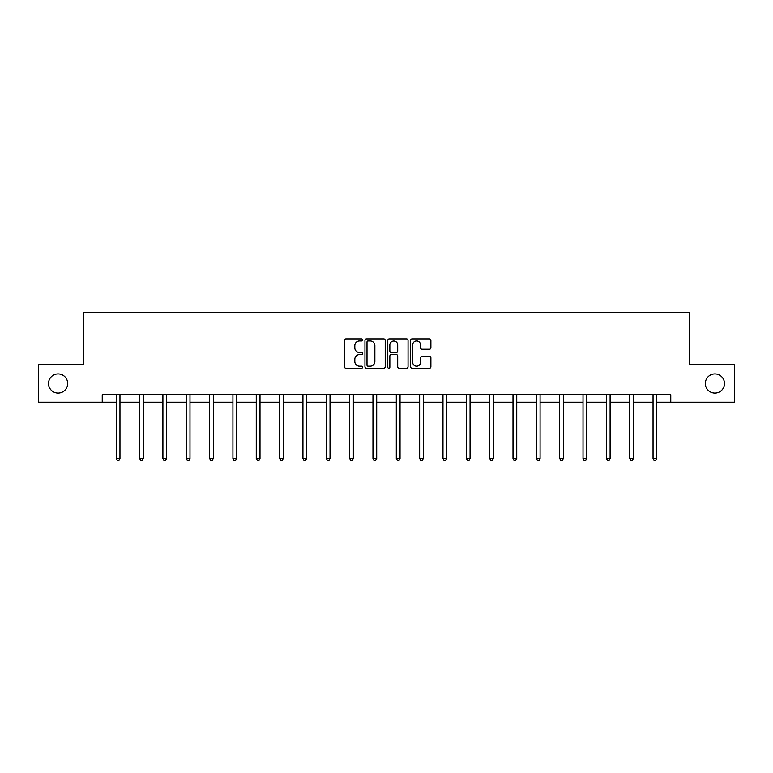 <?xml version="1.0" encoding="UTF-8"?>
<svg xmlns="http://www.w3.org/2000/svg" width="773" height="773" viewBox="0 0 773 773"><rect width="100%" height="100%" fill="white"/><g stroke="black" fill="none" stroke-linecap="round" stroke-linejoin="round"><path stroke-width="1.16" d="M362.566 339.917A1.024 1.024 0 0 0 361.532 338.883L345.927 338.883A1.469 1.469 0 0 0 344.458 340.352L344.458 366.789A1.469 1.469 0 0 0 345.927 368.257L361.532 368.257A1.024 1.024 0 0 0 362.566 367.223A1.024 1.024 0 0 0 361.532 366.199L359.513 366.199A4.696 4.696 0 0 1 354.817 361.503L354.817 359.3A4.696 4.696 0 0 1 359.513 354.594L361.532 354.594A1.024 1.024 0 0 0 362.566 353.57A1.024 1.024 0 0 0 361.532 352.546L359.513 352.546A4.696 4.696 0 0 1 354.817 347.84L354.817 345.637A4.696 4.696 0 0 1 359.513 340.941L361.532 340.941A1.024 1.024 0 0 0 362.566 339.917M705.324 383.495A9.576 9.576 0 0 0 714.899 393.071A9.576 9.576 0 0 0 724.475 383.495A9.576 9.576 0 0 0 714.899 373.919A9.576 9.576 0 0 0 705.324 383.495M48.525 383.495A9.576 9.576 0 0 0 58.101 393.071A9.576 9.576 0 0 0 67.676 383.495A9.576 9.576 0 0 0 58.101 373.919A9.576 9.576 0 0 0 48.525 383.495M429.421 349.241A1.469 1.469 0 0 0 430.89 347.773L430.89 340.352A1.469 1.469 0 0 0 429.421 338.883L412.086 338.883A1.469 1.469 0 0 0 410.618 340.352L410.618 366.789A1.469 1.469 0 0 0 412.086 368.257L429.421 368.257A1.469 1.469 0 0 0 430.89 366.789L430.89 357.831A1.469 1.469 0 0 0 429.421 356.363L422 356.363A1.469 1.469 0 0 0 420.531 357.831L420.531 362.276A3.933 3.933 0 0 1 416.608 366.199A3.933 3.933 0 0 1 412.676 362.276L412.676 344.864A3.933 3.933 0 0 1 416.608 340.941A3.933 3.933 0 0 1 420.531 344.864L420.531 347.773A1.469 1.469 0 0 0 422 349.241L429.421 349.241M102.239 402.192L38.65 402.192L38.65 364.788L83.233 364.788L83.233 312.427L689.767 312.427L689.767 364.788L734.35 364.788L734.35 402.192L670.761 402.192L670.761 394.713L102.239 394.713L102.239 402.192L116.221 402.192M385.215 340.352A1.469 1.469 0 0 0 383.746 338.883L366.421 338.883A1.469 1.469 0 0 0 364.953 340.352L364.953 366.789A1.469 1.469 0 0 0 366.421 368.257L383.746 368.257A1.469 1.469 0 0 0 385.215 366.789L385.215 340.352M389.254 338.883L406.579 338.883A1.469 1.469 0 0 1 408.047 340.352L408.047 366.789A1.469 1.469 0 0 1 406.579 368.257L399.168 368.257A1.469 1.469 0 0 1 397.699 366.789L397.699 356.063A1.469 1.469 0 0 0 396.23 354.594L391.312 354.594A1.469 1.469 0 0 0 389.843 356.063L389.843 367.223A1.024 1.024 0 0 1 388.809 368.257A1.024 1.024 0 0 1 387.785 367.223L387.785 340.352A1.469 1.469 0 0 1 389.254 338.883M119.96 402.192L139.565 402.192M143.305 402.192L162.9 402.192M166.639 402.192L186.245 402.192M189.984 402.192L209.58 402.192M213.319 402.192L232.924 402.192M236.664 402.192L256.259 402.192M259.999 402.192L279.604 402.192M283.343 402.192L302.939 402.192M306.678 402.192L326.283 402.192M330.023 402.192L349.618 402.192M353.358 402.192L372.963 402.192M376.702 402.192L396.298 402.192M400.037 402.192L419.642 402.192M423.382 402.192L442.977 402.192M446.717 402.192L466.322 402.192M470.061 402.192L489.657 402.192M493.396 402.192L513.001 402.192M516.741 402.192L536.336 402.192M540.076 402.192L559.681 402.192M563.42 402.192L583.016 402.192M586.755 402.192L606.361 402.192M610.1 402.192L629.695 402.192M633.435 402.192L653.04 402.192M656.779 402.192L670.761 402.192M368.035 340.941A1.024 1.024 0 0 0 367.001 341.966L367.001 365.175A1.024 1.024 0 0 0 368.035 366.199L370.161 366.199A4.696 4.696 0 0 0 374.866 361.503L374.866 345.637A4.696 4.696 0 0 0 370.161 340.941L368.035 340.941M397.699 344.942A3.933 3.933 0 0 0 393.766 341.019A3.933 3.933 0 0 0 389.843 344.942L389.843 351.077A1.469 1.469 0 0 0 391.312 352.546L396.23 352.546A1.469 1.469 0 0 0 397.699 351.077L397.699 344.942M120.163 394.713L120.076 394.935A1.498 1.498 0 0 0 119.96 395.496L119.96 458.631L116.221 458.631L116.221 395.496A1.498 1.498 0 0 0 116.114 394.935L116.027 394.713M119.96 458.631L118.839 460.573L117.351 460.573L116.221 458.631M143.498 394.713L143.411 394.935A1.498 1.498 0 0 0 143.305 395.496L143.305 458.631L139.565 458.631L139.565 395.496A1.498 1.498 0 0 0 139.459 394.935L139.372 394.713M143.305 458.631L142.184 460.573L140.686 460.573L139.565 458.631M166.842 394.713L166.755 394.935A1.498 1.498 0 0 0 166.639 395.496L166.639 458.631L162.9 458.631L162.9 395.496A1.498 1.498 0 0 0 162.794 394.935L162.707 394.713M166.639 458.631L165.519 460.573L164.021 460.573L162.9 458.631M190.177 394.713L190.09 394.935A1.498 1.498 0 0 0 189.984 395.496L189.984 458.631L186.245 458.631L186.245 395.496A1.498 1.498 0 0 0 186.138 394.935L186.051 394.713M189.984 458.631L188.863 460.573L187.366 460.573L186.245 458.631M213.522 394.713L213.435 394.935A1.498 1.498 0 0 0 213.319 395.496L213.319 458.631L209.58 458.631L209.58 395.496A1.498 1.498 0 0 0 209.473 394.935L209.386 394.713M213.319 458.631L212.198 460.573L210.7 460.573L209.58 458.631M236.857 394.713L236.77 394.935A1.498 1.498 0 0 0 236.664 395.496L236.664 458.631L232.924 458.631L232.924 395.496A1.498 1.498 0 0 0 232.818 394.935L232.721 394.713M236.664 458.631L235.543 460.573L234.045 460.573L232.924 458.631M260.201 394.713L260.115 394.935A1.498 1.498 0 0 0 259.999 395.496L259.999 458.631L256.259 458.631L256.259 395.496A1.498 1.498 0 0 0 256.153 394.935L256.066 394.713M259.999 458.631L258.878 460.573L257.38 460.573L256.259 458.631M283.536 394.713L283.449 394.935A1.498 1.498 0 0 0 283.343 395.496L283.343 458.631L279.604 458.631L279.604 395.496A1.498 1.498 0 0 0 279.497 394.935L279.401 394.713M283.343 458.631L282.222 460.573L280.725 460.573L279.604 458.631M306.881 394.713L306.794 394.935A1.498 1.498 0 0 0 306.678 395.496L306.678 458.631L302.939 458.631L302.939 395.496A1.498 1.498 0 0 0 302.832 394.935L302.745 394.713M306.678 458.631L305.557 460.573L304.06 460.573L302.939 458.631M330.216 394.713L330.129 394.935A1.498 1.498 0 0 0 330.023 395.496L330.023 458.631L326.283 458.631L326.283 395.496A1.498 1.498 0 0 0 326.177 394.935L326.08 394.713M330.023 458.631L328.902 460.573L327.404 460.573L326.283 458.631M353.561 394.713L353.474 394.935A1.498 1.498 0 0 0 353.358 395.496L353.358 458.631L349.618 458.631L349.618 395.496A1.498 1.498 0 0 0 349.512 394.935L349.425 394.713M353.358 458.631L352.237 460.573L350.739 460.573L349.618 458.631M376.895 394.713L376.809 394.935A1.498 1.498 0 0 0 376.702 395.496L376.702 458.631L372.963 458.631L372.963 395.496A1.498 1.498 0 0 0 372.857 394.935L372.76 394.713M376.702 458.631L375.581 460.573L374.084 460.573L372.963 458.631M400.24 394.713L400.143 394.935A1.498 1.498 0 0 0 400.037 395.496L400.037 458.631L396.298 458.631L396.298 395.496A1.498 1.498 0 0 0 396.191 394.935L396.105 394.713M400.037 458.631L398.916 460.573L397.419 460.573L396.298 458.631M423.575 394.713L423.488 394.935A1.498 1.498 0 0 0 423.382 395.496L423.382 458.631L419.642 458.631L419.642 395.496A1.498 1.498 0 0 0 419.526 394.935L419.439 394.713M423.382 458.631L422.261 460.573L420.763 460.573L419.642 458.631M446.92 394.713L446.823 394.935A1.498 1.498 0 0 0 446.717 395.496L446.717 458.631L442.977 458.631L442.977 395.496A1.498 1.498 0 0 0 442.871 394.935L442.784 394.713M446.717 458.631L445.596 460.573L444.098 460.573L442.977 458.631M470.255 394.713L470.168 394.935A1.498 1.498 0 0 0 470.061 395.496L470.061 458.631L466.322 458.631L466.322 395.496A1.498 1.498 0 0 0 466.206 394.935L466.119 394.713M470.061 458.631L468.94 460.573L467.443 460.573L466.322 458.631M493.599 394.713L493.503 394.935A1.498 1.498 0 0 0 493.396 395.496L493.396 458.631L489.657 458.631L489.657 395.496A1.498 1.498 0 0 0 489.551 394.935L489.464 394.713M493.396 458.631L492.275 460.573L490.778 460.573L489.657 458.631M516.934 394.713L516.847 394.935A1.498 1.498 0 0 0 516.741 395.496L516.741 458.631L513.001 458.631L513.001 395.496A1.498 1.498 0 0 0 512.885 394.935L512.799 394.713M516.741 458.631L515.62 460.573L514.122 460.573L513.001 458.631M540.279 394.713L540.182 394.935A1.498 1.498 0 0 0 540.076 395.496L540.076 458.631L536.336 458.631L536.336 395.496A1.498 1.498 0 0 0 536.23 394.935L536.143 394.713M540.076 458.631L538.955 460.573L537.457 460.573L536.336 458.631M563.614 394.713L563.527 394.935A1.498 1.498 0 0 0 563.42 395.496L563.42 458.631L559.681 458.631L559.681 395.496A1.498 1.498 0 0 0 559.565 394.935L559.478 394.713M563.42 458.631L562.3 460.573L560.802 460.573L559.681 458.631M586.949 394.713L586.862 394.935A1.498 1.498 0 0 0 586.755 395.496L586.755 458.631L583.016 458.631L583.016 395.496A1.498 1.498 0 0 0 582.91 394.935L582.823 394.713M586.755 458.631L585.634 460.573L584.137 460.573L583.016 458.631M610.293 394.713L610.206 394.935A1.498 1.498 0 0 0 610.1 395.496L610.1 458.631L606.361 458.631L606.361 395.496A1.498 1.498 0 0 0 606.245 394.935L606.158 394.713M610.1 458.631L608.979 460.573L607.481 460.573L606.361 458.631M633.628 394.713L633.541 394.935A1.498 1.498 0 0 0 633.435 395.496L633.435 458.631L629.695 458.631L629.695 395.496A1.498 1.498 0 0 0 629.589 394.935L629.502 394.713M633.435 458.631L632.314 460.573L630.816 460.573L629.695 458.631M656.973 394.713L656.886 394.935A1.498 1.498 0 0 0 656.779 395.496L656.779 458.631L653.04 458.631L653.04 395.496A1.498 1.498 0 0 0 652.924 394.935L652.837 394.713M656.779 458.631L655.649 460.573L654.161 460.573L653.04 458.631"/></g></svg>
